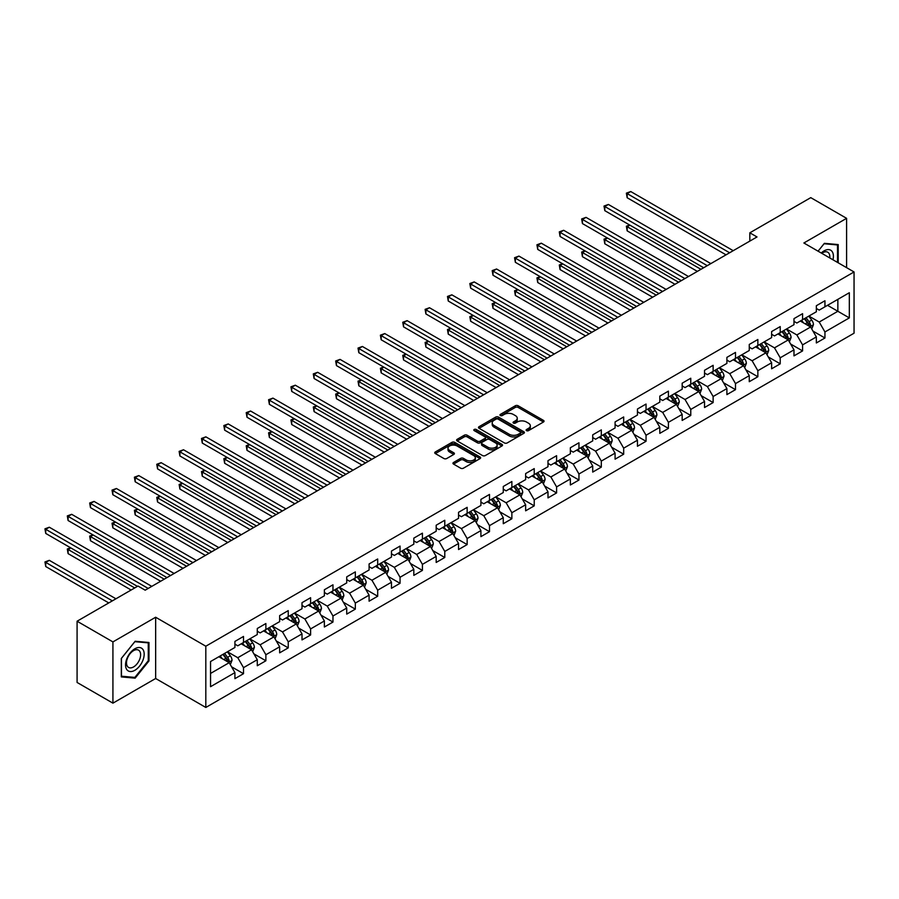 <?xml version="1.0" encoding="UTF-8"?>
<svg xmlns="http://www.w3.org/2000/svg" width="899" height="899" viewBox="0 0 899 899"><rect width="100%" height="100%" fill="white"/><g stroke="black" fill="none" stroke-linecap="round" stroke-linejoin="round"><path stroke-width="1.35" d="M526.533 430.643A1.393 0.809 0 0 0 528.5 430.643L543.457 422.013A1.989 1.146 0 0 0 544.041 421.193A1.989 1.146 0 0 0 543.457 420.384L518.127 405.764A1.989 1.146 0 0 0 515.318 405.764L500.361 414.394A1.393 0.809 0 0 0 499.956 414.967A1.393 0.809 0 0 0 500.361 415.529A1.393 0.809 0 0 0 502.327 415.529L504.272 414.417A6.372 3.675 0 0 1 513.273 414.417L515.385 415.63A6.372 3.675 0 0 1 517.251 418.237A6.372 3.675 0 0 1 515.385 420.833L513.453 421.946A1.393 0.809 0 0 0 513.037 422.519A1.393 0.809 0 0 0 513.453 423.081A1.393 0.809 0 0 0 515.419 423.081L517.352 421.968A6.372 3.675 0 0 1 526.353 421.968L528.466 423.193A6.372 3.675 0 0 1 530.331 425.789A6.372 3.675 0 0 1 528.466 428.385L526.533 429.508A1.393 0.809 0 0 0 526.129 430.07A1.393 0.809 0 0 0 526.533 430.643L526.533 429.508M453.546 462.468A1.989 1.146 0 0 0 452.961 463.277A1.989 1.146 0 0 0 453.546 464.086L460.648 468.188A1.989 1.146 0 0 0 463.457 468.188L480.066 458.602A1.989 1.146 0 0 0 480.65 457.793A1.989 1.146 0 0 0 480.066 456.984L454.737 442.364A1.989 1.146 0 0 0 451.927 442.364L435.318 451.95A1.989 1.146 0 0 0 434.734 452.759A1.989 1.146 0 0 0 435.318 453.568L443.904 458.524A1.989 1.146 0 0 0 446.713 458.524L453.826 454.422A1.989 1.146 0 0 0 454.411 453.613A1.989 1.146 0 0 0 453.826 452.804L449.567 450.343A5.327 3.068 0 0 1 448.005 448.163A5.327 3.068 0 0 1 451.298 445.331A5.327 3.068 0 0 1 457.097 445.994L473.773 455.624A5.327 3.068 0 0 1 475.324 457.793A5.327 3.068 0 0 1 472.042 460.636A5.327 3.068 0 0 1 466.244 459.973L463.457 458.366A1.989 1.146 0 0 0 460.648 458.366L453.546 462.468L453.546 464.086L460.648 460.018L460.648 458.366M155.651 617.242L112.926 641.908L77.089 621.22L77.089 682.465L112.926 703.153L155.651 678.498L205.815 707.457L205.815 646.212L155.651 617.242L155.651 678.498M846.6 267.655L846.6 218.333L803.875 242.988L854.05 271.959L205.815 646.212M846.6 218.333L810.763 197.645L749.833 232.819L749.833 241.089M77.089 621.22L138.008 586.047L145.177 590.182L757.003 236.954L749.833 232.819M504.406 442.926A1.989 1.146 0 0 0 507.227 442.926L523.825 433.34A1.989 1.146 0 0 0 524.409 432.531A1.989 1.146 0 0 0 523.825 431.722L498.496 417.091A1.989 1.146 0 0 0 495.686 417.091L479.077 426.677A1.989 1.146 0 0 0 478.493 427.497A1.989 1.146 0 0 0 479.077 428.306L504.406 442.926M474.784 430.947A1.393 0.809 0 0 1 476.2 431.138L476.2 429.486L501.945 444.353A1.989 1.146 0 0 1 502.53 445.162A1.989 1.146 0 0 1 501.945 445.971L485.336 455.557A1.989 1.146 0 0 1 482.527 455.557L457.198 440.937L457.198 439.319A1.989 1.146 0 0 0 456.613 440.128A1.989 1.146 0 0 0 457.198 440.937M457.198 439.319L464.311 435.206A1.989 1.146 0 0 1 467.12 435.206L477.391 441.139A1.989 1.146 0 0 0 480.201 441.139L484.921 438.42A1.989 1.146 0 0 0 485.505 437.611A1.989 1.146 0 0 0 484.921 436.79L474.223 430.621A1.393 0.809 0 0 1 473.818 430.048A1.393 0.809 0 0 1 474.672 429.306A1.393 0.809 0 0 1 476.2 429.486M205.815 707.457L854.05 333.203L854.05 271.959M231.549 666.777L243.517 673.688L243.517 667.654L257.283 659.709L257.283 665.743L265.879 660.776L265.879 654.742L279.645 646.797L279.645 652.831L288.242 647.876L288.242 641.83L302.008 633.885L302.008 639.919L310.604 634.964L310.604 628.918L324.37 620.973L324.37 627.019L332.967 622.052L332.967 616.006L346.733 608.061L346.733 614.107L355.33 609.14L355.33 603.094L369.096 595.149L369.096 601.195L377.692 596.228L377.692 590.182L391.458 582.237L391.458 588.283L400.055 583.316L400.055 577.27L413.821 569.325L413.821 575.371L422.418 570.404L422.418 564.358L436.184 556.414L436.184 562.459L444.78 557.492L444.78 551.447L458.546 543.502L458.546 549.547L467.143 544.58L467.143 538.546L480.909 530.59L480.909 536.636L489.506 531.669L489.506 525.634L503.271 517.689L503.271 523.724L511.868 518.757L511.868 512.722L525.634 504.777L525.634 510.812L534.231 505.845L534.231 499.81L547.997 491.865L547.997 497.9L556.593 492.933L556.593 486.898L570.359 478.953L570.359 484.988L578.956 480.032L578.956 473.987L592.722 466.042L592.722 472.087L601.319 467.12L601.319 461.075L615.085 453.13L615.085 459.175L623.681 454.209L623.681 448.163L637.447 440.218L637.447 446.264L646.044 441.297L646.044 435.251L659.81 427.306L659.81 433.352L668.406 428.385L668.406 422.339L682.172 414.394L682.172 420.44L690.769 415.473L690.769 409.427L704.535 401.482L704.535 407.528L713.132 402.561L713.132 396.515L726.898 388.57L726.898 394.616L735.494 389.649L735.494 383.603L749.26 375.658L749.26 381.704L757.857 376.737L757.857 370.703L771.623 362.758L771.623 368.792L780.22 363.825L780.22 357.791L793.986 349.846L793.986 355.88L802.582 350.913L802.582 344.879L816.348 336.934L816.348 342.969L824.945 338.002L824.945 331.967L849.319 317.898L849.319 292.737L837.857 299.356L837.857 311.279L849.319 317.898M243.517 673.688L234.92 678.655L234.92 672.621L210.546 686.69L210.546 661.529L234.92 647.46L234.92 641.414L243.517 636.447L243.517 642.493L257.283 634.548L257.283 628.502L265.879 623.535L265.879 629.581L279.645 621.636L279.645 615.59L288.242 610.623L288.242 616.669L302.008 608.724L302.008 602.678L310.604 597.711L310.604 603.757L324.37 595.812L324.37 589.766L332.967 584.799L332.967 590.845L346.733 582.9L346.733 576.855L355.33 571.899L355.33 577.933L369.096 569.988L369.096 563.943L377.692 558.987L377.692 565.022L391.458 557.077L391.458 551.042L400.055 546.075L400.055 552.11L413.821 544.165L413.821 538.13L422.418 533.163L422.418 539.198L436.184 531.253L436.184 525.218L444.78 520.251L444.78 526.286L458.546 518.341L458.546 512.306L467.143 507.339L467.143 513.385L480.909 505.44L480.909 499.394L489.506 494.428L489.506 500.473L503.271 492.528L503.271 486.483L511.868 481.516L511.868 487.561L525.634 479.617L525.634 473.571L534.231 468.604L534.231 474.65L547.997 466.705L547.997 460.659L556.593 455.692L556.593 461.738L570.359 453.793L570.359 447.747L578.956 442.78L578.956 448.826L592.722 440.881L592.722 434.835L601.319 429.868L601.319 435.914L615.085 427.969L615.085 421.923L623.681 416.956L623.681 423.002L637.447 415.057L637.447 409.011L646.044 404.056L646.044 410.09L659.81 402.145L659.81 396.111L668.406 391.144L668.406 397.178L682.172 389.233L682.172 383.199L690.769 378.232L690.769 384.266L704.535 376.321L704.535 370.287L713.132 365.32L713.132 371.354L726.898 363.41L726.898 357.375L735.494 352.408L735.494 358.454L749.26 350.498L749.26 344.463L757.857 339.496L757.857 345.542L771.623 337.597L771.623 331.551L780.22 326.584L780.22 332.63L793.986 324.685L793.986 318.639L802.582 313.672L802.582 319.718L816.348 311.773L816.348 305.727L824.945 300.76L824.945 306.806L849.319 292.737M241.224 643.819L251.551 649.775L237.786 657.72L227.469 651.764M234.92 644.145L237.786 645.797L243.517 642.493M237.786 657.72L243.517 667.654M251.551 649.775L257.283 659.709M263.587 630.907L273.914 636.863L260.148 644.808L249.832 638.852M257.283 631.233L260.148 632.885L265.879 629.581M260.148 644.808L265.879 654.742M273.914 636.863L279.645 646.797M285.949 617.995L296.277 623.951L282.511 631.896L272.195 625.94M279.645 618.321L282.511 619.984L288.242 616.669M282.511 631.896L288.242 641.83M296.277 623.951L302.008 633.885M308.312 605.083L318.639 611.039L304.873 618.984L294.557 613.028M302.008 605.409L304.873 607.072L310.604 603.757M304.873 618.984L310.604 628.918M318.639 611.039L324.37 620.973M330.675 592.171L341.002 598.127L327.236 606.072L316.92 600.116M324.37 592.497L327.236 594.16L332.967 590.845M327.236 606.072L332.967 616.006M341.002 598.127L346.733 608.061M353.037 579.259L363.365 585.215L349.599 593.16L339.283 587.204M346.733 579.585L349.599 581.248L355.33 577.933M349.599 593.16L355.33 603.094M363.365 585.215L369.096 595.149M375.4 566.348L385.727 572.303L371.961 580.248L361.645 574.292M369.096 566.685L371.961 568.337L377.692 565.022M371.961 580.248L377.692 590.182M385.727 572.303L391.458 582.237M397.763 553.436L408.09 559.392L394.324 567.336L384.008 561.381M391.458 553.773L394.324 555.425L400.055 552.11M394.324 567.336L400.055 577.27M408.09 559.392L413.821 569.325M420.125 540.524L430.452 546.491L416.687 554.436L406.37 548.469M413.821 540.861L416.687 542.513L422.418 539.198M416.687 554.436L422.418 564.358M430.452 546.491L436.184 556.414M442.488 527.612L452.815 533.579L439.049 541.524L428.733 535.557M436.184 527.949L439.049 529.601L444.78 526.286M439.049 541.524L444.78 551.447M452.815 533.579L458.546 543.502M464.85 514.7L475.178 520.667L461.412 528.612L451.096 522.645M458.546 515.037L461.412 516.689L467.143 513.385M461.412 528.612L467.143 538.546M475.178 520.667L480.909 530.59M487.213 501.788L497.54 507.755L483.774 515.7L473.458 509.744M480.909 502.125L483.774 503.777L489.506 500.473M483.774 515.7L489.506 525.634M497.54 507.755L503.271 517.689M509.576 488.887L519.903 494.843L506.137 502.788L495.821 496.832M503.271 489.213L506.137 490.865L511.868 487.561M506.137 502.788L511.868 512.722M519.903 494.843L525.634 504.777M531.938 475.976L542.266 481.931L528.5 489.876L518.184 483.92M525.634 476.301L528.5 477.953L534.231 474.65M528.5 489.876L534.231 499.81M542.266 481.931L547.997 491.865M554.301 463.064L564.628 469.02L550.862 476.964L540.546 471.009M547.997 463.39L550.862 465.041L556.593 461.738M550.862 476.964L556.593 486.898M564.628 469.02L570.359 478.953M576.664 450.152L586.991 456.108L573.225 464.053L562.909 458.097M570.359 450.478L573.225 452.141L578.956 448.826M573.225 464.053L578.956 473.987M586.991 456.108L592.722 466.042M599.026 437.24L609.353 443.196L595.587 451.141L585.271 445.185M592.722 437.566L595.587 439.229L601.319 435.914M595.587 451.141L601.319 461.075M609.353 443.196L615.085 453.13M621.389 424.328L631.716 430.284L617.95 438.229L607.634 432.273M615.085 424.654L617.95 426.317L623.681 423.002M617.95 438.229L623.681 448.163M631.716 430.284L637.447 440.218M643.751 411.416L654.079 417.372L640.313 425.317L629.997 419.361M637.447 411.742L640.313 413.405L646.044 410.09M640.313 425.317L646.044 435.251M654.079 417.372L659.81 427.306M666.114 398.504L676.441 404.46L662.675 412.405L652.359 406.449M659.81 398.841L662.675 400.493L668.406 397.178M662.675 412.405L668.406 422.339M676.441 404.46L682.172 414.394M688.477 385.592L698.804 391.548L685.038 399.504L674.722 393.537M682.172 385.929L685.038 387.581L690.769 384.266M685.038 399.504L690.769 409.427M698.804 391.548L704.535 401.482M710.839 372.68L721.167 378.648L707.401 386.592L697.085 380.625M704.535 373.018L707.401 374.669L713.132 371.354M707.401 386.592L713.132 396.515M721.167 378.648L726.898 388.57M733.202 359.769L743.529 365.736L729.763 373.681L719.447 367.713M726.898 360.106L729.763 361.758L735.494 358.454M729.763 373.681L735.494 383.603M743.529 365.736L749.26 375.658M755.565 346.857L765.892 352.824L752.126 360.769L741.81 354.802M749.26 347.194L752.126 348.846L757.857 345.542M752.126 360.769L757.857 370.703M765.892 352.824L771.623 362.758M777.927 333.956L788.254 339.912L774.489 347.857L764.172 341.901M771.623 334.282L774.489 335.934L780.22 332.63M774.489 347.857L780.22 357.791M788.254 339.912L793.986 349.846M800.29 321.044L810.617 327L796.851 334.945L786.535 328.989M793.986 321.37L796.851 323.022L802.582 319.718M796.851 334.945L802.582 344.879M810.617 327L816.348 336.934M827.529 305.312L837.857 311.279L819.214 322.033L808.898 316.077M816.348 308.458L819.214 310.11L824.945 306.806M819.214 322.033L824.945 331.967M112.926 641.908L112.926 703.153M210.546 673.441L229.189 662.687L218.862 656.731M229.189 662.687L234.92 672.621M812.977 331.09L824.945 338.002M790.614 344.002L802.582 350.913M768.252 356.914L780.22 363.825M745.889 369.826L757.857 376.737M723.526 382.738L735.494 389.649M701.164 395.65L713.132 402.561M678.801 408.562L690.769 415.473M656.439 421.474L668.406 428.385M634.076 434.386L646.044 441.297M611.713 447.297L623.681 454.209M589.351 460.209L601.319 467.12M566.988 473.121L578.956 480.032M544.625 486.033L556.593 492.933M522.263 498.934L534.231 505.845M499.9 511.846L511.868 518.757M477.538 524.758L489.506 531.669M455.175 537.669L467.143 544.58M432.812 550.581L444.78 557.492M410.45 563.493L422.418 570.404M388.087 576.405L400.055 583.316M365.724 589.317L377.692 596.228M343.362 602.229L355.33 609.14M320.999 615.141L332.967 622.052M298.637 628.053L310.604 634.964M276.274 640.965L288.242 647.876M253.911 653.865L265.879 660.776M838.205 262.811L838.205 244.573L824.372 243.337L818.068 251.192L824.091 243.741L837.497 244.944L837.497 262.407M121.309 676.913L135.142 678.149L148.976 660.945L148.976 642.493L135.142 641.257L121.309 658.473L121.309 676.913M148.268 660.529L148.976 660.945M133.681 677.307L135.142 678.149M527.095 430.835L528.466 430.037A6.372 3.675 0 0 0 530.331 427.441L530.331 425.789M517.251 418.237L517.251 419.889A6.372 3.675 0 0 1 515.385 422.485L514.003 423.283M543.457 420.384L543.457 422.013L518.127 407.416A1.989 1.146 0 0 0 515.318 407.416L500.923 415.731M523.802 433.363L498.496 418.754A1.989 1.146 0 0 0 495.686 418.754L479.111 428.317M520.307 433.093A1.393 0.809 0 0 0 520.712 432.531A1.393 0.809 0 0 0 520.307 431.958L498.08 419.125A1.393 0.809 0 0 0 496.102 419.125L494.068 420.305A6.372 3.675 0 0 0 492.202 422.901A6.372 3.675 0 0 0 494.068 425.508L509.261 434.273A6.372 3.675 0 0 0 518.262 434.273L520.307 433.093L520.307 434.756A1.393 0.809 0 0 0 520.712 434.183L520.712 432.531M492.202 422.901L492.202 424.564A6.372 3.675 0 0 0 494.068 427.16L494.068 425.508M520.307 434.756L518.262 435.936A6.372 3.675 0 0 1 509.261 435.936L494.068 427.16M457.231 440.948L464.311 436.869L464.311 435.206M485.505 437.611L485.505 439.263A1.989 1.146 0 0 1 484.921 440.072L480.201 442.791A1.989 1.146 0 0 1 477.391 442.791L467.12 436.869A1.989 1.146 0 0 0 464.311 436.869M476.2 431.138L501.923 445.994M488.045 447.297A5.327 3.068 0 0 0 493.854 447.96A5.327 3.068 0 0 0 497.136 445.117A5.327 3.068 0 0 0 495.574 442.949L489.708 439.555A1.989 1.146 0 0 0 486.887 439.555L482.179 442.274A1.989 1.146 0 0 0 481.594 443.095A1.989 1.146 0 0 0 482.179 443.904L488.045 447.297L488.045 448.949A5.327 3.068 0 0 0 493.854 449.612A5.327 3.068 0 0 0 497.136 446.781L497.136 445.117M481.594 443.095L481.594 444.747A1.989 1.146 0 0 0 482.179 445.556L482.179 443.904M488.045 448.949L482.179 445.556M475.324 457.793L475.324 459.445A5.327 3.068 0 0 1 472.042 462.288A5.327 3.068 0 0 1 466.244 461.625L463.457 460.018A1.989 1.146 0 0 0 460.648 460.018M448.005 448.163L448.005 449.826A5.327 3.068 0 0 0 449.567 451.995L449.567 450.343M453.793 454.433L449.567 451.995M480.066 456.984L480.066 458.602L454.737 444.016A1.989 1.146 0 0 0 451.927 444.016L435.341 453.59M811.752 328.955L813.449 324.663A5.372 3.102 -120 0 0 811.741 320.089L808.774 316.145M803.616 322.966L801.616 320.28M629.896 225.143L627.165 226.717L627.165 230.852L697.366 271.386M809.785 326.517L810.55 324.899A5.372 3.102 -120 0 0 809.01 321.662L806.055 317.718M804.706 318.493L807.987 322.876A2.742 1.584 60 0 1 808.493 323.707L810.55 324.899M804.335 318.707L807.291 322.651A5.372 3.102 60 0 1 808.83 325.887M627.165 230.852L626.378 226.256L700.95 269.318M626.378 226.256L629.581 224.964M729.617 252.765L627.165 193.611L630.75 191.543L733.202 250.686M726.032 254.833L627.165 197.746L627.165 193.611L626.378 193.15L630.75 191.543M627.165 197.746L626.378 193.15M836.609 244.427L837.497 244.944M832.957 259.789A13.182 7.608 120 0 0 830.676 250.203A13.182 7.608 120 0 0 821.236 253.024M829.766 257.946A9.979 5.765 120 0 0 827.777 252.226A9.979 5.765 120 0 0 821.821 253.349M134.861 670.294A13.182 7.608 120 0 0 144.177 654.157A13.182 7.608 120 0 0 134.861 648.775A13.182 7.608 120 0 0 125.545 664.923A13.182 7.608 120 0 0 134.861 670.294M133.558 666.934A9.979 5.765 120 0 0 140.075 658.135A9.979 5.765 120 0 0 138.536 650.146A9.979 5.765 120 0 0 133.558 650.64A9.979 5.765 120 0 0 127.04 659.428A9.979 5.765 120 0 0 128.568 667.429A9.979 5.765 120 0 0 133.558 666.934M121.455 658.338L134.861 641.672L148.268 642.864L148.268 660.731L134.861 677.408L121.455 676.217L121.432 658.326M147.38 642.358L148.268 642.864M789.389 341.867L791.086 337.575A5.372 3.102 -120 0 0 789.378 333.001L786.411 329.056M781.253 335.878L779.253 333.192M607.533 238.055L604.802 239.628L604.802 243.764L675.003 284.298M787.423 339.429L788.187 337.799A5.372 3.102 -120 0 0 786.647 334.574L783.692 330.618M782.344 331.405L785.625 335.788A2.742 1.584 60 0 1 786.131 336.608L788.187 337.799M781.973 331.619L784.928 335.563A5.372 3.102 60 0 1 786.468 338.799M604.802 243.764L604.016 239.168L678.588 282.219M604.016 239.168L607.218 237.875M767.027 354.779L768.724 350.486A5.372 3.102 -120 0 0 767.016 345.913L764.049 341.957M758.891 348.778L756.891 346.104M585.17 250.967L582.44 252.54L582.44 256.676L652.64 297.209M765.06 352.341L765.824 350.711A5.372 3.102 -120 0 0 764.285 347.486L761.329 343.53M759.981 344.317L763.262 348.688A2.742 1.584 60 0 1 763.768 349.52L765.824 350.711M759.61 344.531L762.566 348.475A5.372 3.102 60 0 1 764.105 351.711M582.44 256.676L581.653 252.08L656.225 295.13M581.653 252.08L584.856 250.787M707.255 265.666L604.802 206.523L608.387 204.455L710.839 263.598M703.67 267.745L604.802 210.658L604.802 206.523L604.016 206.062L608.387 204.455M604.802 210.658L604.016 206.062M684.892 278.578L582.44 219.435L586.024 217.367L688.477 276.51M681.307 280.657L582.44 223.57L582.44 219.435L581.653 218.974L586.024 217.367M582.44 223.57L581.653 218.974M744.664 367.691L746.361 363.398A5.372 3.102 -120 0 0 744.653 358.825L741.686 354.869M736.528 361.69L734.528 359.016M562.808 263.879L560.077 265.452L560.077 269.588L630.278 310.11M742.698 365.252L743.462 363.623A5.372 3.102 -120 0 0 741.922 360.398L738.967 356.442M737.618 357.218L740.9 361.6A2.742 1.584 60 0 1 741.405 362.432L743.462 363.623M737.247 357.442L740.203 361.387A5.372 3.102 60 0 1 741.742 364.623M560.077 269.588L559.29 264.991L633.862 308.042M559.29 264.991L562.493 263.688M722.302 380.603L723.998 376.31A5.372 3.102 -120 0 0 722.29 371.737L719.324 367.781M714.166 374.602L712.165 371.928M540.445 276.791L537.714 278.364L537.714 282.5L607.915 323.022M720.335 378.164L721.099 376.535A5.372 3.102 -120 0 0 719.56 373.31L716.604 369.354M715.256 370.13L718.537 374.512A2.742 1.584 60 0 1 719.043 375.344L721.099 376.535M714.885 370.354L717.84 374.299A5.372 3.102 60 0 1 719.38 377.535M537.714 282.5L536.928 277.903L611.5 320.954M536.928 277.903L540.13 276.6M699.939 393.515L701.636 389.222A5.372 3.102 -120 0 0 699.928 384.648L696.961 380.693M691.803 387.514L689.803 384.828M518.082 289.703L515.352 291.265L515.352 295.411L585.552 335.934M697.972 391.076L698.737 389.447A5.372 3.102 -120 0 0 697.197 386.222L694.242 382.266M692.893 383.041L696.174 387.424A2.742 1.584 60 0 1 696.68 388.256L698.737 389.447M692.522 383.266L695.478 387.211A5.372 3.102 60 0 1 697.017 390.447M515.352 295.411L514.565 290.815L589.137 333.866M514.565 290.815L517.768 289.512M662.529 291.49L560.077 232.347L563.662 230.279L666.114 289.422M658.945 293.557L560.077 236.482L560.077 232.347L559.29 231.886L563.662 230.279M560.077 236.482L559.29 231.886M640.167 304.401L537.714 245.258L541.299 243.18L643.751 302.334M636.582 306.469L537.714 249.394L537.714 245.258L536.928 244.798L541.299 243.18M537.714 249.394L536.928 244.798M617.804 317.313L515.352 258.159L518.937 256.091L621.389 315.246M614.219 319.381L515.352 262.306L515.352 258.159L514.565 257.71L518.937 256.091M515.352 262.306L514.565 257.71M595.441 330.225L492.989 271.071L496.574 269.003L599.026 328.157M591.857 332.293L492.989 275.218L492.989 271.071L492.202 270.621L496.574 269.003M492.989 275.218L492.202 270.621M573.079 343.137L470.627 283.983L474.211 281.915L576.664 341.069M569.494 345.205L470.627 288.13L470.627 283.983L469.84 283.533L474.211 281.915M470.627 288.13L469.84 283.533M550.716 356.049L448.264 296.895L451.849 294.827L554.301 353.981M547.131 358.117L448.264 301.03L448.264 296.895L447.477 296.445L451.849 294.827M448.264 301.03L447.477 296.445M528.354 368.961L425.901 309.807L429.486 307.739L531.938 366.893M524.769 371.029L425.901 313.942L425.901 309.807L425.115 309.357L429.486 307.739M425.901 313.942L425.115 309.357M505.991 381.873L403.539 322.719L407.123 320.651L509.576 379.805M502.406 383.94L403.539 326.854L403.539 322.719L402.752 322.269L407.123 320.651M403.539 326.854L402.752 322.269M483.628 394.785L381.176 335.63L384.761 333.563L487.213 392.717M480.044 396.852L381.176 339.766L381.176 335.63L380.389 335.181L384.761 333.563M381.176 339.766L380.389 335.181M461.266 407.697L358.813 348.542L362.398 346.475L464.85 405.618M457.681 409.764L358.813 352.678L358.813 348.542L358.027 348.082L362.398 346.475M358.813 352.678L358.027 348.082M438.903 420.608L336.451 361.454L340.036 359.386L442.488 418.529M435.318 422.676L336.451 365.59L336.451 361.454L335.664 360.993L340.036 359.386M336.451 365.59L335.664 360.993M416.54 433.509L314.088 374.366L317.673 372.298L420.125 431.441M412.956 435.588L314.088 378.501L314.088 374.366L313.302 373.905L317.673 372.298M314.088 378.501L313.302 373.905M394.178 446.421L291.726 387.278L295.31 385.21L397.763 444.353M390.593 448.489L291.726 391.413L291.726 387.278L290.939 386.817L295.31 385.21M291.726 391.413L290.939 386.817M371.815 459.333L269.363 400.19L272.948 398.111L375.4 457.265M368.23 461.401L269.363 404.325L269.363 400.19L268.576 399.729L272.948 398.111M269.363 404.325L268.576 399.729M349.453 472.245L247 413.102L250.585 411.023L353.037 470.177M345.868 474.312L247 417.237L247 413.102L246.214 412.641L250.585 411.023M247 417.237L246.214 412.641M327.09 485.157L224.638 426.002L228.222 423.935L330.675 483.089M323.505 487.224L224.638 430.149L224.638 426.002L223.851 425.553L228.222 423.935M224.638 430.149L223.851 425.553M304.727 498.068L202.275 438.914L205.86 436.847L308.312 496.001M301.143 500.136L202.275 443.061L202.275 438.914L201.488 438.465L205.86 436.847M202.275 443.061L201.488 438.465M282.365 510.98L179.912 451.826L183.497 449.758L285.949 508.913M278.78 513.048L179.912 455.973L179.912 451.826L179.126 451.377L183.497 449.758M179.912 455.973L179.126 451.377M260.002 523.892L157.55 464.738L161.135 462.67L263.587 521.825M256.417 525.96L157.55 468.873L157.55 464.738L156.763 464.289L161.135 462.67M157.55 468.873L156.763 464.289M677.576 406.427L679.273 402.134A5.372 3.102 -120 0 0 677.565 397.56L674.598 393.605M669.44 400.426L667.44 397.74M495.72 302.603L492.989 304.177L492.989 308.323L563.19 348.846M675.61 403.988L676.374 402.359A5.372 3.102 -120 0 0 674.834 399.134L671.879 395.178M670.53 395.953L673.812 400.336A2.742 1.584 60 0 1 674.317 401.168L676.374 402.359M670.16 396.167L673.115 400.122A5.372 3.102 60 0 1 674.655 403.348M492.989 308.323L492.202 303.727L566.775 346.778M492.202 303.727L495.405 302.424M655.214 419.339L656.911 415.046A5.372 3.102 -120 0 0 655.202 410.472L652.236 406.517M647.078 413.338L645.077 410.652M473.357 315.515L470.627 317.089L470.627 321.235L540.827 361.758M653.247 416.9L654.011 415.271A5.372 3.102 -120 0 0 652.472 412.034L649.516 408.09M648.168 408.865L651.449 413.248A2.742 1.584 60 0 1 651.955 414.079L654.011 415.271M647.797 409.079L650.752 413.034A5.372 3.102 60 0 1 652.292 416.259M470.627 321.235L469.84 316.639L544.412 359.69M469.84 316.639L473.043 315.335M632.851 432.25L634.548 427.958A5.372 3.102 -120 0 0 632.84 423.373L629.873 419.428M624.715 426.25L622.715 423.564M450.995 328.427L448.264 330L448.264 334.136L518.465 374.669M630.884 429.812L631.649 428.182A5.372 3.102 -120 0 0 630.109 424.946L627.154 421.002M625.805 421.777L629.086 426.16A2.742 1.584 60 0 1 629.592 426.991L631.649 428.182M625.434 421.991L628.39 425.946A5.372 3.102 60 0 1 629.929 429.171M448.264 334.136L447.477 329.551L522.049 372.602M447.477 329.551L450.68 328.247M610.488 445.162L612.185 440.858A5.372 3.102 -120 0 0 610.477 436.285L607.51 432.34M602.352 439.162L600.352 436.476M428.632 341.339L425.901 342.912L425.901 347.048L496.102 387.581M608.522 442.713L609.286 441.094A5.372 3.102 -120 0 0 607.746 437.858L604.791 433.914M603.443 434.689L606.724 439.072A2.742 1.584 60 0 1 607.23 439.903L609.286 441.094M603.072 434.902L606.027 438.858A5.372 3.102 60 0 1 607.567 442.083M425.901 347.048L425.115 342.463L499.687 385.514M425.115 342.463L428.317 341.159M588.115 458.074L589.823 453.77A5.372 3.102 -120 0 0 588.115 449.197L585.148 445.252M579.99 452.073L577.99 449.388M406.269 354.251L403.539 355.824L403.539 359.96L473.739 400.493M586.159 455.624L586.923 454.006A5.372 3.102 -120 0 0 585.384 450.77L582.428 446.825M581.08 447.601L584.361 451.983A2.742 1.584 60 0 1 584.867 452.815L586.923 454.006M580.709 447.814L583.665 451.77A5.372 3.102 60 0 1 585.204 454.995M403.539 359.96L402.752 355.375L477.324 398.426M402.752 355.375L405.955 354.071M565.752 470.986L567.46 466.682A5.372 3.102 -120 0 0 565.752 462.108L562.785 458.164M557.627 464.985L555.627 462.3M383.907 367.163L381.176 368.736L381.176 372.871L451.377 413.405M563.797 468.536L564.561 466.918A5.372 3.102 -120 0 0 563.021 463.682L560.066 459.737M558.717 460.513L561.999 464.895A2.742 1.584 60 0 1 562.504 465.727L564.561 466.918M558.346 460.726L561.302 464.682A5.372 3.102 60 0 1 562.841 467.907M381.176 372.871L380.389 368.275L454.961 411.337M380.389 368.275L383.592 366.983M543.389 483.887L545.097 479.594A5.372 3.102 -120 0 0 543.389 475.02L540.423 471.076M535.265 477.897L533.264 475.211M361.544 380.075L358.813 381.648L358.813 385.783L429.014 426.317M541.434 481.448L542.198 479.83A5.372 3.102 -120 0 0 540.659 476.594L537.703 472.649M536.355 473.425L539.636 477.807A2.742 1.584 60 0 1 540.142 478.639L542.198 479.83M535.984 473.638L538.939 477.583A5.372 3.102 60 0 1 540.479 480.819M358.813 385.783L358.027 381.187L432.599 424.249M358.027 381.187L361.229 379.895M521.027 496.799L522.735 492.506A5.372 3.102 -120 0 0 521.027 487.932L518.06 483.988M512.902 490.809L510.902 488.123M339.181 392.987L336.451 394.56L336.451 398.695L406.651 439.229M519.071 494.36L519.836 492.742A5.372 3.102 -120 0 0 518.296 489.506L515.341 485.561M513.992 486.337L517.273 490.719A2.742 1.584 60 0 1 517.779 491.551L519.836 492.742M513.621 486.55L516.577 490.494A5.372 3.102 60 0 1 518.116 493.731M336.451 398.695L335.664 394.099L410.236 437.161M335.664 394.099L338.867 392.807M498.664 509.711L500.372 505.418A5.372 3.102 -120 0 0 498.664 500.844L495.697 496.889M490.539 503.71L488.539 501.035M316.819 405.899L314.088 407.472L314.088 411.607L384.289 452.141M496.709 507.272L497.473 505.643A5.372 3.102 -120 0 0 495.933 502.417L492.978 498.462M491.629 499.248L494.911 503.62A2.742 1.584 60 0 1 495.416 504.451L497.473 505.643M491.259 499.462L494.214 503.406A5.372 3.102 60 0 1 495.754 506.643M314.088 411.607L313.302 407.011L387.874 450.062M313.302 407.011L316.504 405.719M476.301 522.622L478.01 518.33A5.372 3.102 -120 0 0 476.301 513.756L473.335 509.8M468.177 516.622L466.176 513.947M294.456 418.81L291.726 420.384L291.726 424.519L361.926 465.041M474.346 520.184L475.11 518.554A5.372 3.102 -120 0 0 473.571 515.329L470.615 511.374M469.267 512.149L472.548 516.532A2.742 1.584 60 0 1 473.054 517.363L475.11 518.554M468.896 512.374L471.851 516.318A5.372 3.102 60 0 1 473.391 519.555M291.726 424.519L290.939 419.923L365.511 462.974M290.939 419.923L294.142 418.631M453.939 535.534L455.647 531.242A5.372 3.102 -120 0 0 453.939 526.668L450.972 522.712M445.814 529.533L443.814 526.859M272.094 431.722L269.363 433.296L269.363 437.431L339.564 477.953M451.983 533.096L452.748 531.466A5.372 3.102 -120 0 0 451.208 528.241L448.253 524.286M446.904 525.061L450.185 529.444A2.742 1.584 60 0 1 450.691 530.275L452.748 531.466M446.533 525.286L449.489 529.23A5.372 3.102 60 0 1 451.028 532.466M269.363 437.431L268.576 432.835L343.148 475.886M268.576 432.835L271.779 431.531M431.576 548.446L433.284 544.153A5.372 3.102 -120 0 0 431.576 539.58L428.609 535.624M423.451 542.445L421.451 539.771M249.731 444.634L247 446.207L247 450.343L317.201 490.865M429.621 546.008L430.385 544.378A5.372 3.102 -120 0 0 428.845 541.153L425.89 537.197M424.542 537.973L427.823 542.355A2.742 1.584 60 0 1 428.329 543.187L430.385 544.378M424.171 538.198L427.126 542.142A5.372 3.102 60 0 1 428.666 545.378M247 450.343L246.214 445.747L320.786 488.798M246.214 445.747L249.416 444.443M409.214 561.358L410.922 557.065A5.372 3.102 -120 0 0 409.214 552.492L406.247 548.536M401.089 555.357L399.089 552.671M227.368 457.535L224.638 459.108L224.638 463.255L294.838 503.777M407.258 558.92L408.022 557.29A5.372 3.102 -120 0 0 406.483 554.065L403.527 550.109M402.179 550.885L405.46 555.267A2.742 1.584 60 0 1 405.966 556.099L408.022 557.29M401.808 551.098L404.764 555.054A5.372 3.102 60 0 1 406.303 558.279M224.638 463.255L223.851 458.659L298.423 501.709M223.851 458.659L227.054 457.355M386.851 574.27L388.559 569.977A5.372 3.102 -120 0 0 386.851 565.404L383.884 561.448M378.726 568.269L376.726 565.583M205.006 470.447L202.275 472.02L202.275 476.167L272.476 516.689M384.896 571.831L385.66 570.202A5.372 3.102 -120 0 0 384.12 566.966L381.165 563.021M379.816 563.797L383.098 568.179A2.742 1.584 60 0 1 383.603 569.011L385.66 570.202M379.445 564.01L382.401 567.966A5.372 3.102 60 0 1 383.94 571.191M202.275 476.167L201.488 471.57L276.06 514.621M201.488 471.57L204.691 470.267M364.488 587.182L366.196 582.889A5.372 3.102 -120 0 0 364.488 578.304L361.522 574.36M356.364 581.181L354.352 578.495M182.643 483.359L179.912 484.932L179.912 489.078L250.113 529.601M362.533 584.743L363.297 583.114A5.372 3.102 -120 0 0 361.758 579.877L358.802 575.933M357.454 576.709L360.735 581.091A2.742 1.584 60 0 1 361.241 581.923L363.297 583.114M357.083 576.922L360.038 580.878A5.372 3.102 60 0 1 361.578 584.103M179.912 489.078L179.126 484.482L253.698 527.533M179.126 484.482L182.328 483.179M342.126 600.094L343.834 595.79A5.372 3.102 -120 0 0 342.126 591.216L339.159 587.272M334.001 594.093L331.989 591.407M160.28 496.27L157.55 497.844L157.55 501.979L227.75 542.513M340.17 597.644L340.935 596.026A5.372 3.102 -120 0 0 339.395 592.789L336.44 588.845M335.091 589.62L338.372 594.003A2.742 1.584 60 0 1 338.878 594.835L340.935 596.026M334.72 589.834L337.676 593.789A5.372 3.102 60 0 1 339.215 597.015M157.55 501.979L156.763 497.394L231.335 540.445M156.763 497.394L159.966 496.091M319.763 613.006L321.471 608.702A5.372 3.102 -120 0 0 319.763 604.128L316.796 600.184M311.638 607.005L309.627 604.319M137.918 509.182L135.187 510.756L135.187 514.891L205.388 555.425M317.808 610.556L318.572 608.938A5.372 3.102 -120 0 0 317.032 605.701L314.077 601.757M312.728 602.532L316.01 606.915A2.742 1.584 60 0 1 316.515 607.746L318.572 608.938M312.358 602.746L315.313 606.701A5.372 3.102 60 0 1 316.853 609.927M135.187 514.891L134.4 510.306L208.973 553.357M134.4 510.306L137.603 509.003M297.4 625.918L299.109 621.614A5.372 3.102 -120 0 0 297.4 617.04L294.434 613.096M289.276 619.917L287.264 617.231M115.555 522.094L112.825 523.668L112.825 527.803L183.025 568.337M295.445 623.468L296.209 621.85A5.372 3.102 -120 0 0 294.67 618.613L291.714 614.669M290.366 615.444L293.647 619.827A2.742 1.584 60 0 1 294.142 620.658L296.209 621.85M289.995 615.658L292.95 619.613A5.372 3.102 60 0 1 294.49 622.838M112.825 527.803L112.038 523.218L186.61 566.269M112.038 523.218L115.241 521.914M275.038 638.829L276.746 634.525A5.372 3.102 -120 0 0 275.038 629.952L272.071 626.007M266.913 632.829L264.902 630.143M93.193 535.006L90.462 536.579L90.462 540.715L160.663 581.248M273.082 636.38L273.847 634.761A5.372 3.102 -120 0 0 272.307 631.525L269.352 627.581M268.003 628.356L271.284 632.739A2.742 1.584 60 0 1 271.779 633.57L273.847 634.761M267.632 628.57L270.588 632.514A5.372 3.102 60 0 1 272.127 635.75M90.462 540.715L89.675 536.119L164.247 579.181M89.675 536.119L92.878 534.826M252.675 651.73L254.383 647.437A5.372 3.102 -120 0 0 252.675 642.864L249.708 638.919M244.55 645.74L242.539 643.055M70.83 547.918L68.099 549.491L68.099 553.627L131.13 590.014M250.72 649.292L251.484 647.673A5.372 3.102 -120 0 0 249.944 644.437L246.989 640.493M245.641 641.268L248.922 645.651A2.742 1.584 60 0 1 249.416 646.482L251.484 647.673M245.27 641.481L248.225 645.426A5.372 3.102 60 0 1 249.765 648.662M68.099 553.627L67.313 549.031L134.715 587.946M67.313 549.031L70.515 547.738M237.639 536.804L135.187 477.65L138.772 475.582L241.224 534.736M234.055 538.872L135.187 481.785L135.187 477.65L134.4 477.2L138.772 475.582M135.187 481.785L134.4 477.2M215.277 549.716L112.825 490.562L116.409 488.494L218.862 547.648M211.692 551.784L112.825 494.697L112.825 490.562L112.038 490.112L116.409 488.494M112.825 494.697L112.038 490.112M192.914 562.628L90.462 503.474L94.047 501.406L196.499 560.56M189.329 564.696L90.462 507.609L90.462 503.474L89.675 503.013L94.047 501.406M90.462 507.609L89.675 503.013M170.552 575.54L68.099 516.386L71.684 514.318L174.136 573.461M166.967 577.607L68.099 520.521L68.099 516.386L67.313 515.925L71.684 514.318M68.099 520.521L67.313 515.925M230.313 664.642L232.021 660.349A5.372 3.102 -120 0 0 230.313 655.776L227.346 651.831M222.188 658.652L220.176 655.967M115.937 598.79L49.321 560.335L45.737 562.403L45.737 566.539L108.768 602.926M228.357 662.203L229.121 660.574A5.372 3.102 -120 0 0 227.582 657.349L224.626 653.393M223.278 654.18L226.559 658.562A2.742 1.584 60 0 1 227.054 659.394L229.121 660.574M222.907 654.393L225.863 658.338A5.372 3.102 60 0 1 227.402 661.574M45.737 566.539L44.95 561.942L112.353 600.858M44.95 561.942L49.321 560.335M148.189 588.44L45.737 529.297L49.321 527.23L151.774 586.373M137.435 586.373L45.737 533.433L45.737 529.297L44.95 528.837L49.321 527.23M45.737 533.433L44.95 528.837M528.466 430.037L528.466 428.385M513.453 423.081L513.453 421.946M515.385 422.485L515.385 420.833M500.361 415.529L500.361 414.394M515.318 407.416L515.318 405.764M518.127 407.416L518.127 405.764M479.077 428.306L479.077 426.677M495.686 418.754L495.686 417.091M498.496 418.754L498.496 417.091M523.825 433.34L523.825 431.722M509.261 435.936L509.261 434.273M518.262 435.936L518.262 434.273M467.12 436.869L467.12 435.206M477.391 442.791L477.391 441.139M480.201 442.791L480.201 441.139M484.921 440.072L484.921 438.42M501.945 445.971L501.945 444.353M463.457 460.018L463.457 458.366M466.244 461.625L466.244 459.973M453.826 454.422L453.826 452.804M435.318 453.568L435.318 451.95M451.927 444.016L451.927 442.364M454.737 444.016L454.737 442.364M810.089 326.697L813.415 324.764M809.01 321.662L811.741 320.089M805.189 323.865L807.291 322.651M787.726 339.608L791.053 337.676M786.647 334.574L789.378 333.001M782.827 336.777L784.928 335.563M765.364 352.509L768.69 350.588M764.285 347.486L767.016 345.913M760.464 349.689L762.566 348.475M743.001 365.421L746.327 363.499M741.922 360.398L744.653 358.825M738.101 362.6L740.203 361.387M720.638 378.333L723.965 376.411M719.56 373.31L722.29 371.737M715.739 375.512L717.84 374.299M698.276 391.245L701.602 389.323M697.197 386.222L699.928 384.648M693.376 388.424L695.478 387.211M675.913 404.157L679.239 402.235M674.834 399.134L677.565 397.56M671.014 401.336L673.115 400.122M653.551 417.069L656.877 415.147M652.472 412.034L655.202 410.472M648.651 414.248L650.752 413.034M631.188 429.98L634.514 428.059M630.109 424.946L632.84 423.373M626.288 427.16L628.39 425.946M608.825 442.892L612.152 440.971M607.746 437.858L610.477 436.285M603.926 440.072L606.027 438.858M586.463 455.804L589.789 453.883M585.384 450.77L588.115 449.197M581.563 452.984L583.665 451.77M564.1 468.716L567.426 466.795M563.021 463.682L565.752 462.108M559.2 465.884L561.302 464.682M541.737 481.628L545.064 479.695M540.659 476.594L543.389 475.02M536.838 478.796L538.939 477.583M519.375 494.54L522.701 492.607M518.296 489.506L521.027 487.932M514.475 491.708L516.577 490.494M497.001 507.452L500.338 505.519M495.933 502.417L498.664 500.844M492.113 504.62L494.214 503.406M474.638 520.352L477.976 518.431M473.571 515.329L476.301 513.756M469.75 517.532L471.851 516.318M452.276 533.264L455.613 531.343M451.208 528.241L453.939 526.668M447.387 530.444L449.489 529.23M429.913 546.176L433.251 544.255M428.845 541.153L431.576 539.58M425.025 543.356L427.126 542.142M407.55 559.088L410.888 557.166M406.483 554.065L409.214 552.492M402.662 556.267L404.764 555.054M385.188 572L388.525 570.078M384.12 566.966L386.851 565.404M380.299 569.179L382.401 567.966M362.825 584.912L366.163 582.99M361.758 579.877L364.488 578.304M357.937 582.091L360.038 580.878M340.463 597.824L343.8 595.902M339.395 592.789L342.126 591.216M335.574 595.003L337.676 593.789M318.1 610.736L321.437 608.814M317.032 605.701L319.763 604.128M313.212 607.915L315.313 606.701M295.737 623.648L299.075 621.726M294.67 618.613L297.4 617.04M290.849 620.827L292.95 619.613M273.375 636.559L276.712 634.627M272.307 631.525L275.038 629.952M268.486 633.728L270.588 632.514M251.012 649.471L254.35 647.538M249.944 644.437L252.675 642.864M246.124 646.639L248.225 645.426M228.649 662.383L231.987 660.45M227.582 657.349L230.313 655.776M223.761 659.551L225.863 658.338"/></g></svg>
